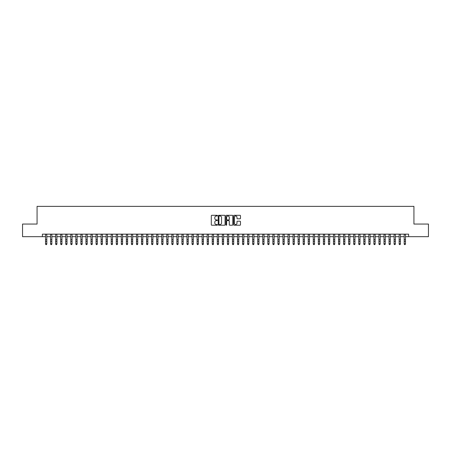 <?xml version="1.0" encoding="UTF-8"?>
<svg xmlns="http://www.w3.org/2000/svg" width="451" height="451" viewBox="0 0 451 451"><rect width="100%" height="100%" fill="white"/><g stroke="black" fill="none" stroke-linecap="round" stroke-linejoin="round"><path stroke-width="0.68" d="M217.416 215.651A0.35 0.35 0 0 0 217.072 215.307L211.801 215.307A0.496 0.496 0 0 0 211.305 215.798L211.305 224.728A0.496 0.496 0 0 0 211.801 225.224L217.072 225.224A0.35 0.35 0 0 0 217.416 224.874A0.35 0.35 0 0 0 217.072 224.525L216.39 224.525A1.584 1.584 0 0 1 214.8 222.941L214.8 222.196A1.584 1.584 0 0 1 216.39 220.612L217.072 220.612A0.35 0.35 0 0 0 217.416 220.263A0.35 0.35 0 0 0 217.072 219.913L216.39 219.913A1.584 1.584 0 0 1 214.8 218.329L214.8 217.585A1.584 1.584 0 0 1 216.39 216.001L217.072 216.001A0.35 0.35 0 0 0 217.416 215.651M239.994 218.803A0.496 0.496 0 0 0 240.484 218.307L240.484 215.798A0.496 0.496 0 0 0 239.994 215.307L234.142 215.307A0.496 0.496 0 0 0 233.646 215.798L233.646 224.728A0.496 0.496 0 0 0 234.142 225.224L239.994 225.224A0.496 0.496 0 0 0 240.484 224.728L240.484 221.7A0.496 0.496 0 0 0 239.994 221.204L237.485 221.204A0.496 0.496 0 0 0 236.989 221.7L236.989 223.2A1.325 1.325 0 0 1 235.664 224.525A1.325 1.325 0 0 1 234.34 223.2L234.34 217.326A1.325 1.325 0 0 1 235.664 216.001A1.325 1.325 0 0 1 236.989 217.326L236.989 218.307A0.496 0.496 0 0 0 237.485 218.803L239.994 218.803M42.377 236.679L22.55 236.679L22.55 224.051L37.072 224.051L37.072 206.372L413.928 206.372L413.928 224.051L428.45 224.051L428.45 236.679L408.623 236.679L408.623 234.154L42.377 234.154L42.377 236.679L45.534 236.679M225.066 215.798A0.496 0.496 0 0 0 224.57 215.307L218.718 215.307A0.496 0.496 0 0 0 218.222 215.798L218.222 224.728A0.496 0.496 0 0 0 218.718 225.224L224.57 225.224A0.496 0.496 0 0 0 225.066 224.728L225.066 215.798M226.43 215.307L232.282 215.307A0.496 0.496 0 0 1 232.778 215.798L232.778 224.728A0.496 0.496 0 0 1 232.282 225.224L229.779 225.224A0.496 0.496 0 0 1 229.283 224.728L229.283 221.108A0.496 0.496 0 0 0 228.787 220.612L227.124 220.612A0.496 0.496 0 0 0 226.627 221.108L226.627 224.874A0.35 0.35 0 0 1 226.284 225.224A0.35 0.35 0 0 1 225.934 224.874L225.934 215.798A0.496 0.496 0 0 1 226.43 215.307M46.797 236.679L50.585 236.679M51.848 236.679L55.636 236.679M56.899 236.679L60.688 236.679M61.95 236.679L65.739 236.679M67.007 236.679L70.796 236.679M72.059 236.679L75.847 236.679M77.11 236.679L80.898 236.679M82.161 236.679L85.949 236.679M87.212 236.679L91.001 236.679M92.263 236.679L96.052 236.679M97.315 236.679L101.103 236.679M102.366 236.679L106.154 236.679M107.417 236.679L111.205 236.679M112.468 236.679L116.257 236.679M117.519 236.679L121.308 236.679M122.571 236.679L126.359 236.679M127.622 236.679L131.416 236.679M132.679 236.679L136.467 236.679M137.73 236.679L141.518 236.679M142.781 236.679L146.569 236.679M147.832 236.679L151.621 236.679M152.883 236.679L156.672 236.679M157.935 236.679L161.723 236.679M162.986 236.679L166.774 236.679M168.037 236.679L171.825 236.679M173.088 236.679L176.877 236.679M178.139 236.679L181.928 236.679M183.191 236.679L186.979 236.679M188.242 236.679L192.03 236.679M193.293 236.679L197.087 236.679M198.35 236.679L202.138 236.679M203.401 236.679L207.189 236.679M208.452 236.679L212.241 236.679M213.503 236.679L217.292 236.679M218.555 236.679L222.343 236.679M223.606 236.679L227.394 236.679M228.657 236.679L232.445 236.679M233.708 236.679L237.497 236.679M238.759 236.679L242.548 236.679M243.811 236.679L247.599 236.679M248.862 236.679L252.65 236.679M253.913 236.679L257.707 236.679M258.97 236.679L262.758 236.679M264.021 236.679L267.809 236.679M269.072 236.679L272.861 236.679M274.123 236.679L277.912 236.679M279.175 236.679L282.963 236.679M284.226 236.679L288.014 236.679M289.277 236.679L293.065 236.679M294.328 236.679L298.117 236.679M299.379 236.679L303.168 236.679M304.431 236.679L308.219 236.679M309.482 236.679L313.27 236.679M314.533 236.679L318.321 236.679M319.584 236.679L323.378 236.679M324.641 236.679L328.429 236.679M329.692 236.679L333.481 236.679M334.743 236.679L338.532 236.679M339.795 236.679L343.583 236.679M344.846 236.679L348.634 236.679M349.897 236.679L353.685 236.679M354.948 236.679L358.737 236.679M359.999 236.679L363.788 236.679M365.051 236.679L368.839 236.679M370.102 236.679L373.89 236.679M375.153 236.679L378.941 236.679M380.204 236.679L383.993 236.679M385.261 236.679L389.05 236.679M390.312 236.679L394.101 236.679M395.364 236.679L399.152 236.679M400.415 236.679L404.203 236.679M405.466 236.679L408.623 236.679M219.265 216.001A0.35 0.35 0 0 0 218.915 216.345L218.915 224.181A0.35 0.35 0 0 0 219.265 224.525L219.981 224.525A1.584 1.584 0 0 0 221.571 222.941L221.571 217.585A1.584 1.584 0 0 0 219.981 216.001L219.265 216.001M229.283 217.348A1.325 1.325 0 0 0 227.952 216.023A1.325 1.325 0 0 0 226.627 217.348L226.627 219.423A0.496 0.496 0 0 0 227.124 219.913L228.787 219.913A0.496 0.496 0 0 0 229.283 219.423L229.283 217.348M46.797 234.154L46.797 244.076L46.419 244.628L45.912 244.515L46.419 244.628M45.534 234.154L45.534 243.794L46.797 243.794L46.419 244.515M45.912 244.628L45.534 244.076L45.912 244.515M51.848 234.154L51.848 244.076L51.47 244.628L50.963 244.515L51.47 244.628M50.585 234.154L50.585 243.794L51.848 243.794L51.47 244.515M50.963 244.628L50.585 244.076L50.963 244.515M56.899 234.154L56.899 244.076L56.522 244.628L56.02 244.515L56.522 244.628M55.636 234.154L55.636 243.794L56.899 243.794L56.522 244.515M56.02 244.628L55.636 244.076L56.02 244.515M61.95 234.154L61.95 244.076L61.573 244.628L61.071 244.515L61.573 244.628M60.688 234.154L60.688 243.794L61.95 243.794L61.573 244.515M61.071 244.628L60.688 244.076L61.071 244.515M67.007 234.154L67.007 244.076L66.624 244.628L66.122 244.515L66.624 244.628M65.739 234.154L65.739 243.794L67.007 243.794L66.624 244.515M66.122 244.628L65.739 244.076L66.122 244.515M72.059 234.154L72.059 244.076L71.675 244.628L71.173 244.515L71.675 244.628M70.796 234.154L70.796 243.794L72.059 243.794L71.675 244.515M71.173 244.628L70.796 244.076L71.173 244.515M77.11 234.154L77.11 244.076L76.726 244.628L76.225 244.515L76.726 244.628M75.847 234.154L75.847 243.794L77.11 243.794L76.726 244.515M76.225 244.628L75.847 244.076L76.225 244.515M82.161 234.154L82.161 244.076L81.783 244.628L81.276 244.515L81.783 244.628M80.898 234.154L80.898 243.794L82.161 243.794L81.783 244.515M81.276 244.628L80.898 244.076L81.276 244.515M87.212 234.154L87.212 244.076L86.834 244.628L86.327 244.515L86.834 244.628M85.949 234.154L85.949 243.794L87.212 243.794L86.834 244.515M86.327 244.628L85.949 244.076L86.327 244.515M92.263 234.154L92.263 244.076L91.886 244.628L91.378 244.515L91.886 244.628M91.001 234.154L91.001 243.794L92.263 243.794L91.886 244.515M91.378 244.628L91.001 244.076L91.378 244.515M97.315 234.154L97.315 244.076L96.937 244.628L96.429 244.515L96.937 244.628M96.052 234.154L96.052 243.794L97.315 243.794L96.937 244.515M96.429 244.628L96.052 244.076L96.429 244.515M102.366 234.154L102.366 244.076L101.988 244.628L101.481 244.515L101.988 244.628M101.103 234.154L101.103 243.794L102.366 243.794L101.988 244.515M101.481 244.628L101.103 244.076L101.481 244.515M107.417 234.154L107.417 244.076L107.039 244.628L106.532 244.515L107.039 244.628M106.154 234.154L106.154 243.794L107.417 243.794L107.039 244.515M106.532 244.628L106.154 244.076L106.532 244.515M112.468 234.154L112.468 244.076L112.09 244.628L111.583 244.515L112.09 244.628M111.205 234.154L111.205 243.794L112.468 243.794L112.09 244.515M111.583 244.628L111.205 244.076L111.583 244.515M117.519 234.154L117.519 244.076L117.142 244.628L116.634 244.515L117.142 244.628M116.257 234.154L116.257 243.794L117.519 243.794L117.142 244.515M116.634 244.628L116.257 244.076L116.634 244.515M122.571 234.154L122.571 244.076L122.193 244.628L121.691 244.515L122.193 244.628M121.308 234.154L121.308 243.794L122.571 243.794L122.193 244.515M121.691 244.628L121.308 244.076L121.691 244.515M127.622 234.154L127.622 244.076L127.244 244.628L126.742 244.515L127.244 244.628M126.359 234.154L126.359 243.794L127.622 243.794L127.244 244.515M126.742 244.628L126.359 244.076L126.742 244.515M132.679 234.154L132.679 244.076L132.295 244.628L131.793 244.515L132.295 244.628M131.416 234.154L131.416 243.794L132.679 243.794L132.295 244.515M131.793 244.628L131.416 244.076L131.793 244.515M137.73 234.154L137.73 244.076L137.346 244.628L136.845 244.515L137.346 244.628M136.467 234.154L136.467 243.794L137.73 243.794L137.346 244.515M136.845 244.628L136.467 244.076L136.845 244.515M142.781 234.154L142.781 244.076L142.398 244.628L141.896 244.515L142.398 244.628M141.518 234.154L141.518 243.794L142.781 243.794L142.398 244.515M141.896 244.628L141.518 244.076L141.896 244.515M147.832 234.154L147.832 244.076L147.454 244.628L146.947 244.515L147.454 244.628M146.569 234.154L146.569 243.794L147.832 243.794L147.454 244.515M146.947 244.628L146.569 244.076L146.947 244.515M152.883 234.154L152.883 244.076L152.506 244.628L151.998 244.515L152.506 244.628M151.621 234.154L151.621 243.794L152.883 243.794L152.506 244.515M151.998 244.628L151.621 244.076L151.998 244.515M157.935 234.154L157.935 244.076L157.557 244.628L157.049 244.515L157.557 244.628M156.672 234.154L156.672 243.794L157.935 243.794L157.557 244.515M157.049 244.628L156.672 244.076L157.049 244.515M162.986 234.154L162.986 244.076L162.608 244.628L162.101 244.515L162.608 244.628M161.723 234.154L161.723 243.794L162.986 243.794L162.608 244.515M162.101 244.628L161.723 244.076L162.101 244.515M168.037 234.154L168.037 244.076L167.659 244.628L167.152 244.515L167.659 244.628M166.774 234.154L166.774 243.794L168.037 243.794L167.659 244.515M167.152 244.628L166.774 244.076L167.152 244.515M173.088 234.154L173.088 244.076L172.71 244.628L172.203 244.515L172.71 244.628M171.825 234.154L171.825 243.794L173.088 243.794L172.71 244.515M172.203 244.628L171.825 244.076L172.203 244.515M178.139 234.154L178.139 244.076L177.762 244.628L177.254 244.515L177.762 244.628M176.877 234.154L176.877 243.794L178.139 243.794L177.762 244.515M177.254 244.628L176.877 244.076L177.254 244.515M183.191 234.154L183.191 244.076L182.813 244.628L182.311 244.515L182.813 244.628M181.928 234.154L181.928 243.794L183.191 243.794L182.813 244.515M182.311 244.628L181.928 244.076L182.311 244.515M188.242 234.154L188.242 244.076L187.864 244.628L187.362 244.515L187.864 244.628M186.979 234.154L186.979 243.794L188.242 243.794L187.864 244.515M187.362 244.628L186.979 244.076L187.362 244.515M193.293 234.154L193.293 244.076L192.915 244.628L192.414 244.515L192.915 244.628M192.03 234.154L192.03 243.794L193.293 243.794L192.915 244.515M192.414 244.628L192.03 244.076L192.414 244.515M198.35 234.154L198.35 244.076L197.966 244.628L197.465 244.515L197.966 244.628M197.087 234.154L197.087 243.794L198.35 243.794L197.966 244.515M197.465 244.628L197.087 244.076L197.465 244.515M203.401 234.154L203.401 244.076L203.018 244.628L202.516 244.515L203.018 244.628M202.138 234.154L202.138 243.794L203.401 243.794L203.018 244.515M202.516 244.628L202.138 244.076L202.516 244.515M208.452 234.154L208.452 244.076L208.074 244.628L207.567 244.515L208.074 244.628M207.189 234.154L207.189 243.794L208.452 243.794L208.074 244.515M207.567 244.628L207.189 244.076L207.567 244.515M213.503 234.154L213.503 244.076L213.126 244.628L212.618 244.515L213.126 244.628M212.241 234.154L212.241 243.794L213.503 243.794L213.126 244.515M212.618 244.628L212.241 244.076L212.618 244.515M218.555 234.154L218.555 244.076L218.177 244.628L217.67 244.515L218.177 244.628M217.292 234.154L217.292 243.794L218.555 243.794L218.177 244.515M217.67 244.628L217.292 244.076L217.67 244.515M223.606 234.154L223.606 244.076L223.228 244.628L222.721 244.515L223.228 244.628M222.343 234.154L222.343 243.794L223.606 243.794L223.228 244.515M222.721 244.628L222.343 244.076L222.721 244.515M228.657 234.154L228.657 244.076L228.279 244.628L227.772 244.515L228.279 244.628M227.394 234.154L227.394 243.794L228.657 243.794L228.279 244.515M227.772 244.628L227.394 244.076L227.772 244.515M233.708 234.154L233.708 244.076L233.33 244.628L232.823 244.515L233.33 244.628M232.445 234.154L232.445 243.794L233.708 243.794L233.33 244.515M232.823 244.628L232.445 244.076L232.823 244.515M238.759 234.154L238.759 244.076L238.382 244.628L237.874 244.515L238.382 244.628M237.497 234.154L237.497 243.794L238.759 243.794L238.382 244.515M237.874 244.628L237.497 244.076L237.874 244.515M243.811 234.154L243.811 244.076L243.433 244.628L242.926 244.515L243.433 244.628M242.548 234.154L242.548 243.794L243.811 243.794L243.433 244.515M242.926 244.628L242.548 244.076L242.926 244.515M248.862 234.154L248.862 244.076L248.484 244.628L247.982 244.515L248.484 244.628M247.599 234.154L247.599 243.794L248.862 243.794L248.484 244.515M247.982 244.628L247.599 244.076L247.982 244.515M253.913 234.154L253.913 244.076L253.535 244.628L253.034 244.515L253.535 244.628M252.65 234.154L252.65 243.794L253.913 243.794L253.535 244.515M253.034 244.628L252.65 244.076L253.034 244.515M258.97 234.154L258.97 244.076L258.586 244.628L258.085 244.515L258.586 244.628M257.707 234.154L257.707 243.794L258.97 243.794L258.586 244.515M258.085 244.628L257.707 244.076L258.085 244.515M264.021 234.154L264.021 244.076L263.638 244.628L263.136 244.515L263.638 244.628M262.758 234.154L262.758 243.794L264.021 243.794L263.638 244.515M263.136 244.628L262.758 244.076L263.136 244.515M269.072 234.154L269.072 244.076L268.689 244.628L268.187 244.515L268.689 244.628M267.809 234.154L267.809 243.794L269.072 243.794L268.689 244.515M268.187 244.628L267.809 244.076L268.187 244.515M274.123 234.154L274.123 244.076L273.746 244.628L273.238 244.515L273.746 244.628M272.861 234.154L272.861 243.794L274.123 243.794L273.746 244.515M273.238 244.628L272.861 244.076L273.238 244.515M279.175 234.154L279.175 244.076L278.797 244.628L278.29 244.515L278.797 244.628M277.912 234.154L277.912 243.794L279.175 243.794L278.797 244.515M278.29 244.628L277.912 244.076L278.29 244.515M284.226 234.154L284.226 244.076L283.848 244.628L283.341 244.515L283.848 244.628M282.963 234.154L282.963 243.794L284.226 243.794L283.848 244.515M283.341 244.628L282.963 244.076L283.341 244.515M289.277 234.154L289.277 244.076L288.899 244.628L288.392 244.515L288.899 244.628M288.014 234.154L288.014 243.794L289.277 243.794L288.899 244.515M288.392 244.628L288.014 244.076L288.392 244.515M294.328 234.154L294.328 244.076L293.951 244.628L293.443 244.515L293.951 244.628M293.065 234.154L293.065 243.794L294.328 243.794L293.951 244.515M293.443 244.628L293.065 244.076L293.443 244.515M299.379 234.154L299.379 244.076L299.002 244.628L298.494 244.515L299.002 244.628M298.117 234.154L298.117 243.794L299.379 243.794L299.002 244.515M298.494 244.628L298.117 244.076L298.494 244.515M304.431 234.154L304.431 244.076L304.053 244.628L303.546 244.515L304.053 244.628M303.168 234.154L303.168 243.794L304.431 243.794L304.053 244.515M303.546 244.628L303.168 244.076L303.546 244.515M309.482 234.154L309.482 244.076L309.104 244.628L308.602 244.515L309.104 244.628M308.219 234.154L308.219 243.794L309.482 243.794L309.104 244.515M308.602 244.628L308.219 244.076L308.602 244.515M314.533 234.154L314.533 244.076L314.155 244.628L313.654 244.515L314.155 244.628M313.27 234.154L313.27 243.794L314.533 243.794L314.155 244.515M313.654 244.628L313.27 244.076L313.654 244.515M319.584 234.154L319.584 244.076L319.207 244.628L318.705 244.515L319.207 244.628M318.321 234.154L318.321 243.794L319.584 243.794L319.207 244.515M318.705 244.628L318.321 244.076L318.705 244.515M324.641 234.154L324.641 244.076L324.258 244.628L323.756 244.515L324.258 244.628M323.378 234.154L323.378 243.794L324.641 243.794L324.258 244.515M323.756 244.628L323.378 244.076L323.756 244.515M329.692 234.154L329.692 244.076L329.309 244.628L328.807 244.515L329.309 244.628M328.429 234.154L328.429 243.794L329.692 243.794L329.309 244.515M328.807 244.628L328.429 244.076L328.807 244.515M334.743 234.154L334.743 244.076L334.366 244.628L333.858 244.515L334.366 244.628M333.481 234.154L333.481 243.794L334.743 243.794L334.366 244.515M333.858 244.628L333.481 244.076L333.858 244.515M339.795 234.154L339.795 244.076L339.417 244.628L338.91 244.515L339.417 244.628M338.532 234.154L338.532 243.794L339.795 243.794L339.417 244.515M338.91 244.628L338.532 244.076L338.91 244.515M344.846 234.154L344.846 244.076L344.468 244.628L343.961 244.515L344.468 244.628M343.583 234.154L343.583 243.794L344.846 243.794L344.468 244.515M343.961 244.628L343.583 244.076L343.961 244.515M349.897 234.154L349.897 244.076L349.519 244.628L349.012 244.515L349.519 244.628M348.634 234.154L348.634 243.794L349.897 243.794L349.519 244.515M349.012 244.628L348.634 244.076L349.012 244.515M354.948 234.154L354.948 244.076L354.571 244.628L354.063 244.515L354.571 244.628M353.685 234.154L353.685 243.794L354.948 243.794L354.571 244.515M354.063 244.628L353.685 244.076L354.063 244.515M359.999 234.154L359.999 244.076L359.622 244.628L359.114 244.515L359.622 244.628M358.737 234.154L358.737 243.794L359.999 243.794L359.622 244.515M359.114 244.628L358.737 244.076L359.114 244.515M365.051 234.154L365.051 244.076L364.673 244.628L364.166 244.515L364.673 244.628M363.788 234.154L363.788 243.794L365.051 243.794L364.673 244.515M364.166 244.628L363.788 244.076L364.166 244.515M370.102 234.154L370.102 244.076L369.724 244.628L369.217 244.515L369.724 244.628M368.839 234.154L368.839 243.794L370.102 243.794L369.724 244.515M369.217 244.628L368.839 244.076L369.217 244.515M375.153 234.154L375.153 244.076L374.775 244.628L374.274 244.515L374.775 244.628M373.89 234.154L373.89 243.794L375.153 243.794L374.775 244.515M374.274 244.628L373.89 244.076L374.274 244.515M380.204 234.154L380.204 244.076L379.827 244.628L379.325 244.515L379.827 244.628M378.941 234.154L378.941 243.794L380.204 243.794L379.827 244.515M379.325 244.628L378.941 244.076L379.325 244.515M385.261 234.154L385.261 244.076L384.878 244.628L384.376 244.515L384.878 244.628M383.993 234.154L383.993 243.794L385.261 243.794L384.878 244.515M384.376 244.628L383.993 244.076L384.376 244.515M390.312 234.154L390.312 244.076L389.929 244.628L389.427 244.515L389.929 244.628M389.05 234.154L389.05 243.794L390.312 243.794L389.929 244.515M389.427 244.628L389.05 244.076L389.427 244.515M395.364 234.154L395.364 244.076L394.98 244.628L394.478 244.515L394.98 244.628M394.101 234.154L394.101 243.794L395.364 243.794L394.98 244.515M394.478 244.628L394.101 244.076L394.478 244.515M400.415 234.154L400.415 244.076L400.037 244.628L399.53 244.515L400.037 244.628M399.152 234.154L399.152 243.794L400.415 243.794L400.037 244.515M399.53 244.628L399.152 244.076L399.53 244.515M405.466 234.154L405.466 244.076L405.088 244.628L404.581 244.515L405.088 244.628M404.203 234.154L404.203 243.794L405.466 243.794L405.088 244.515M404.581 244.628L404.203 244.076L404.581 244.515M46.797 239.65L45.534 239.65M46.797 241.386L45.534 241.386M46.797 234.317L45.534 234.317M51.848 239.65L50.585 239.65M51.848 241.386L50.585 241.386M51.848 234.317L50.585 234.317M56.899 239.65L55.636 239.65M56.899 241.386L55.636 241.386M56.899 234.317L55.636 234.317M61.95 239.65L60.688 239.65M61.95 241.386L60.688 241.386M61.95 234.317L60.688 234.317M67.007 239.65L65.739 239.65M67.007 241.386L65.739 241.386M67.007 234.317L65.739 234.317M72.059 239.65L70.796 239.65M72.059 241.386L70.796 241.386M72.059 234.317L70.796 234.317M77.11 239.65L75.847 239.65M77.11 241.386L75.847 241.386M77.11 234.317L75.847 234.317M82.161 239.65L80.898 239.65M82.161 241.386L80.898 241.386M82.161 234.317L80.898 234.317M87.212 239.65L85.949 239.65M87.212 241.386L85.949 241.386M87.212 234.317L85.949 234.317M92.263 239.65L91.001 239.65M92.263 241.386L91.001 241.386M92.263 234.317L91.001 234.317M97.315 239.65L96.052 239.65M97.315 241.386L96.052 241.386M97.315 234.317L96.052 234.317M102.366 239.65L101.103 239.65M102.366 241.386L101.103 241.386M102.366 234.317L101.103 234.317M107.417 239.65L106.154 239.65M107.417 241.386L106.154 241.386M107.417 234.317L106.154 234.317M112.468 239.65L111.205 239.65M112.468 241.386L111.205 241.386M112.468 234.317L111.205 234.317M117.519 239.65L116.257 239.65M117.519 241.386L116.257 241.386M117.519 234.317L116.257 234.317M122.571 239.65L121.308 239.65M122.571 241.386L121.308 241.386M122.571 234.317L121.308 234.317M127.622 239.65L126.359 239.65M127.622 241.386L126.359 241.386M127.622 234.317L126.359 234.317M132.679 239.65L131.416 239.65M132.679 241.386L131.416 241.386M132.679 234.317L131.416 234.317M137.73 239.65L136.467 239.65M137.73 241.386L136.467 241.386M137.73 234.317L136.467 234.317M142.781 239.65L141.518 239.65M142.781 241.386L141.518 241.386M142.781 234.317L141.518 234.317M147.832 239.65L146.569 239.65M147.832 241.386L146.569 241.386M147.832 234.317L146.569 234.317M152.883 239.65L151.621 239.65M152.883 241.386L151.621 241.386M152.883 234.317L151.621 234.317M157.935 239.65L156.672 239.65M157.935 241.386L156.672 241.386M157.935 234.317L156.672 234.317M162.986 239.65L161.723 239.65M162.986 241.386L161.723 241.386M162.986 234.317L161.723 234.317M168.037 239.65L166.774 239.65M168.037 241.386L166.774 241.386M168.037 234.317L166.774 234.317M173.088 239.65L171.825 239.65M173.088 241.386L171.825 241.386M173.088 234.317L171.825 234.317M178.139 239.65L176.877 239.65M178.139 241.386L176.877 241.386M178.139 234.317L176.877 234.317M183.191 239.65L181.928 239.65M183.191 241.386L181.928 241.386M183.191 234.317L181.928 234.317M188.242 239.65L186.979 239.65M188.242 241.386L186.979 241.386M188.242 234.317L186.979 234.317M193.293 239.65L192.03 239.65M193.293 241.386L192.03 241.386M193.293 234.317L192.03 234.317M198.35 239.65L197.087 239.65M198.35 241.386L197.087 241.386M198.35 234.317L197.087 234.317M203.401 239.65L202.138 239.65M203.401 241.386L202.138 241.386M203.401 234.317L202.138 234.317M208.452 239.65L207.189 239.65M208.452 241.386L207.189 241.386M208.452 234.317L207.189 234.317M213.503 239.65L212.241 239.65M213.503 241.386L212.241 241.386M213.503 234.317L212.241 234.317M218.555 239.65L217.292 239.65M218.555 241.386L217.292 241.386M218.555 234.317L217.292 234.317M223.606 239.65L222.343 239.65M223.606 241.386L222.343 241.386M223.606 234.317L222.343 234.317M228.657 239.65L227.394 239.65M228.657 241.386L227.394 241.386M228.657 234.317L227.394 234.317M233.708 239.65L232.445 239.65M233.708 241.386L232.445 241.386M233.708 234.317L232.445 234.317M238.759 239.65L237.497 239.65M238.759 241.386L237.497 241.386M238.759 234.317L237.497 234.317M243.811 239.65L242.548 239.65M243.811 241.386L242.548 241.386M243.811 234.317L242.548 234.317M248.862 239.65L247.599 239.65M248.862 241.386L247.599 241.386M248.862 234.317L247.599 234.317M253.913 239.65L252.65 239.65M253.913 241.386L252.65 241.386M253.913 234.317L252.65 234.317M258.97 239.65L257.707 239.65M258.97 241.386L257.707 241.386M258.97 234.317L257.707 234.317M264.021 239.65L262.758 239.65M264.021 241.386L262.758 241.386M264.021 234.317L262.758 234.317M269.072 239.65L267.809 239.65M269.072 241.386L267.809 241.386M269.072 234.317L267.809 234.317M274.123 239.65L272.861 239.65M274.123 241.386L272.861 241.386M274.123 234.317L272.861 234.317M279.175 239.65L277.912 239.65M279.175 241.386L277.912 241.386M279.175 234.317L277.912 234.317M284.226 239.65L282.963 239.65M284.226 241.386L282.963 241.386M284.226 234.317L282.963 234.317M289.277 239.65L288.014 239.65M289.277 241.386L288.014 241.386M289.277 234.317L288.014 234.317M294.328 239.65L293.065 239.65M294.328 241.386L293.065 241.386M294.328 234.317L293.065 234.317M299.379 239.65L298.117 239.65M299.379 241.386L298.117 241.386M299.379 234.317L298.117 234.317M304.431 239.65L303.168 239.65M304.431 241.386L303.168 241.386M304.431 234.317L303.168 234.317M309.482 239.65L308.219 239.65M309.482 241.386L308.219 241.386M309.482 234.317L308.219 234.317M314.533 239.65L313.27 239.65M314.533 241.386L313.27 241.386M314.533 234.317L313.27 234.317M319.584 239.65L318.321 239.65M319.584 241.386L318.321 241.386M319.584 234.317L318.321 234.317M324.641 239.65L323.378 239.65M324.641 241.386L323.378 241.386M324.641 234.317L323.378 234.317M329.692 239.65L328.429 239.65M329.692 241.386L328.429 241.386M329.692 234.317L328.429 234.317M334.743 239.65L333.481 239.65M334.743 241.386L333.481 241.386M334.743 234.317L333.481 234.317M339.795 239.65L338.532 239.65M339.795 241.386L338.532 241.386M339.795 234.317L338.532 234.317M344.846 239.65L343.583 239.65M344.846 241.386L343.583 241.386M344.846 234.317L343.583 234.317M349.897 239.65L348.634 239.65M349.897 241.386L348.634 241.386M349.897 234.317L348.634 234.317M354.948 239.65L353.685 239.65M354.948 241.386L353.685 241.386M354.948 234.317L353.685 234.317M359.999 239.65L358.737 239.65M359.999 241.386L358.737 241.386M359.999 234.317L358.737 234.317M365.051 239.65L363.788 239.65M365.051 241.386L363.788 241.386M365.051 234.317L363.788 234.317M370.102 239.65L368.839 239.65M370.102 241.386L368.839 241.386M370.102 234.317L368.839 234.317M375.153 239.65L373.89 239.65M375.153 241.386L373.89 241.386M375.153 234.317L373.89 234.317M380.204 239.65L378.941 239.65M380.204 241.386L378.941 241.386M380.204 234.317L378.941 234.317M385.261 239.65L383.993 239.65M385.261 241.386L383.993 241.386M385.261 234.317L383.993 234.317M390.312 239.65L389.05 239.65M390.312 241.386L389.05 241.386M390.312 234.317L389.05 234.317M395.364 239.65L394.101 239.65M395.364 241.386L394.101 241.386M395.364 234.317L394.101 234.317M400.415 239.65L399.152 239.65M400.415 241.386L399.152 241.386M400.415 234.317L399.152 234.317M405.466 239.65L404.203 239.65M405.466 241.386L404.203 241.386M405.466 234.317L404.203 234.317"/></g></svg>
